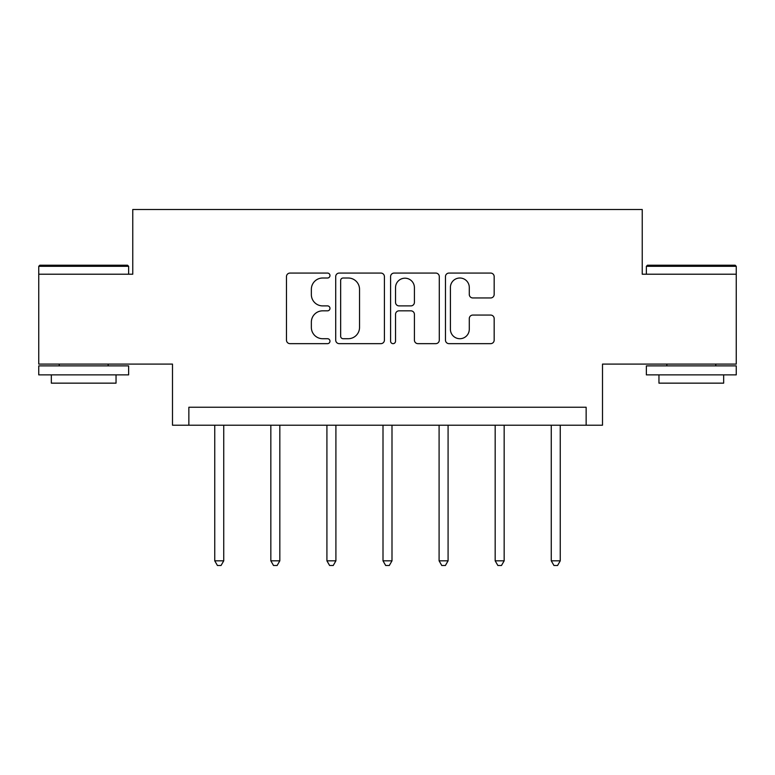 <?xml version="1.0" encoding="UTF-8"?>
<svg xmlns="http://www.w3.org/2000/svg" width="775" height="775" viewBox="0 0 775 775"><rect width="100%" height="100%" fill="white"/><g stroke="black" fill="none" stroke-linecap="round" stroke-linejoin="round"><path stroke-width="1.16" d="M329.976 275.542A2.47 2.47 0 0 0 327.505 273.071L290.005 273.071A3.526 3.526 0 0 0 286.479 276.607L286.479 340.128A3.526 3.526 0 0 0 290.005 343.654L327.505 343.654A2.47 2.47 0 0 0 329.976 341.184A2.47 2.47 0 0 0 327.505 338.714L322.652 338.714A11.296 11.296 0 0 1 311.356 327.428L311.356 322.129A11.296 11.296 0 0 1 322.652 310.833L327.505 310.833A2.47 2.47 0 0 0 329.976 308.363A2.47 2.47 0 0 0 327.505 305.892L322.652 305.892A11.296 11.296 0 0 1 311.356 294.607L311.356 289.308A11.296 11.296 0 0 1 322.652 278.012L327.505 278.012A2.47 2.47 0 0 0 329.976 275.542M736.25 274.214L642.233 274.214L642.233 209.492L132.767 209.492L132.767 274.214L38.75 274.214L38.75 364.095L172.496 364.095L172.496 425.213L602.504 425.213L602.504 364.095L736.25 364.095L736.25 266.3L646.369 266.3L647.445 265.224L735.175 265.224L736.25 266.3M490.633 297.958A3.526 3.526 0 0 0 494.169 294.423L494.169 276.607A3.526 3.526 0 0 0 490.633 273.071L448.996 273.071A3.526 3.526 0 0 0 445.47 276.607L445.47 340.128A3.526 3.526 0 0 0 448.996 343.654L490.633 343.654A3.526 3.526 0 0 0 494.169 340.128L494.169 318.603A3.526 3.526 0 0 0 490.633 315.067L472.818 315.067A3.526 3.526 0 0 0 469.282 318.603L469.282 329.278A9.436 9.436 0 0 1 459.846 338.714A9.436 9.436 0 0 1 450.411 329.278L450.411 287.457A9.436 9.436 0 0 1 459.846 278.012A9.436 9.436 0 0 1 469.282 287.457L469.282 294.423A3.526 3.526 0 0 0 472.818 297.958L490.633 297.958M586.142 425.213L586.142 407.243L188.858 407.243L188.858 425.213M384.41 276.607A3.526 3.526 0 0 0 380.883 273.071L339.237 273.071A3.526 3.526 0 0 0 335.711 276.607L335.711 340.128A3.526 3.526 0 0 0 339.237 343.654L380.883 343.654A3.526 3.526 0 0 0 384.41 340.128L384.41 276.607M394.117 273.071L435.763 273.071A3.526 3.526 0 0 1 439.289 276.607L439.289 340.128A3.526 3.526 0 0 1 435.763 343.654L417.938 343.654A3.526 3.526 0 0 1 414.412 340.128L414.412 314.369A3.526 3.526 0 0 0 410.876 310.833L399.057 310.833A3.526 3.526 0 0 0 395.531 314.369L395.531 341.184A2.47 2.47 0 0 1 393.061 343.654A2.47 2.47 0 0 1 390.59 341.184L390.59 276.607A3.526 3.526 0 0 1 394.117 273.071M343.122 278.012A2.47 2.47 0 0 0 340.651 280.482L340.651 336.243A2.47 2.47 0 0 0 343.122 338.714L348.237 338.714A11.296 11.296 0 0 0 359.532 327.428L359.532 289.308A11.296 11.296 0 0 0 348.237 278.012L343.122 278.012M414.412 287.632A9.436 9.436 0 0 0 404.967 278.196A9.436 9.436 0 0 0 395.531 287.632L395.531 302.366A3.526 3.526 0 0 0 399.057 305.892L410.876 305.892A3.526 3.526 0 0 0 414.412 302.366L414.412 287.632M214.743 425.213L214.743 560.829L223.733 560.829L223.733 425.213M223.733 560.829L221.03 565.508L217.436 565.508L214.743 560.829M39.825 265.224L127.555 265.224L128.631 266.3L38.75 266.3L39.825 265.224M83.69 374.877L38.75 374.877L38.75 365.887L128.631 365.887L128.631 374.877L83.69 374.877M116.047 374.877L116.047 383.15L51.334 383.15L51.334 374.877M691.31 374.877L646.369 374.877L646.369 365.887L736.25 365.887L736.25 374.877L691.31 374.877M723.666 374.877L723.666 383.15L658.953 383.15L658.953 374.877M270.833 425.213L270.833 560.829L279.823 560.829L279.823 425.213M279.823 560.829L277.121 565.508L273.527 565.508L270.833 560.829M326.914 425.213L326.914 560.829L335.904 560.829L335.904 425.213M335.904 560.829L333.211 565.508L329.617 565.508L326.914 560.829M383.005 425.213L383.005 560.829L391.995 560.829L391.995 425.213M391.995 560.829L389.302 565.508L385.698 565.508L383.005 560.829M439.096 425.213L439.096 560.829L448.086 560.829L448.086 425.213M448.086 560.829L445.383 565.508L441.789 565.508L439.096 560.829M495.177 425.213L495.177 560.829L504.167 560.829L504.167 425.213M504.167 560.829L501.473 565.508L497.879 565.508L495.177 560.829M551.267 425.213L551.267 560.829L560.257 560.829L560.257 425.213M560.257 560.829L557.564 565.508L553.97 565.508L551.267 560.829M38.75 274.214L38.75 266.3M59.239 365.887L59.239 364.095M108.142 365.887L108.142 364.095M128.631 274.214L128.631 266.3M646.369 274.214L646.369 266.3M666.858 365.887L666.858 364.095M715.761 365.887L715.761 364.095"/></g></svg>
